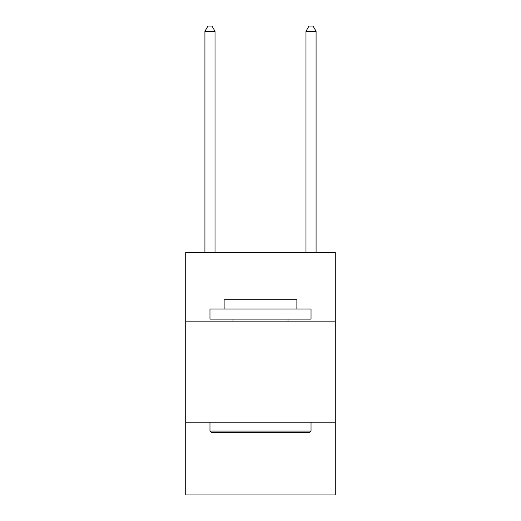 <?xml version="1.0" encoding="UTF-8"?>
<svg xmlns="http://www.w3.org/2000/svg" width="521" height="521" viewBox="0 0 521 521"><rect width="100%" height="100%" fill="white"/><g stroke="black" fill="none" stroke-linecap="round" stroke-linejoin="round"><path stroke-width="0.78" d="M335.283 321.131L335.283 252.418L185.717 252.418L185.717 321.131L335.283 321.131L335.283 494.95L185.717 494.95L185.717 321.131M335.283 422.192L185.717 422.192M211.187 432.293L209.97 431.082L311.03 431.082L309.813 432.293L211.187 432.293M311.03 309.005L311.03 319.113L209.97 319.113L209.97 309.005L311.03 309.005M224.121 309.005L224.121 299.712L296.879 299.712L296.879 309.005M311.03 422.192L311.03 431.082M209.97 422.192L209.97 431.082M287.989 319.113L287.989 321.131M233.011 319.113L233.011 321.131M215.023 252.418L215.023 31.306L204.922 31.306L204.922 252.418M204.922 31.306L207.951 26.05L211.995 26.05L215.023 31.306M316.078 252.418L316.078 31.306L305.977 31.306L305.977 252.418M305.977 31.306L309.005 26.05L313.049 26.05L316.078 31.306"/></g></svg>
